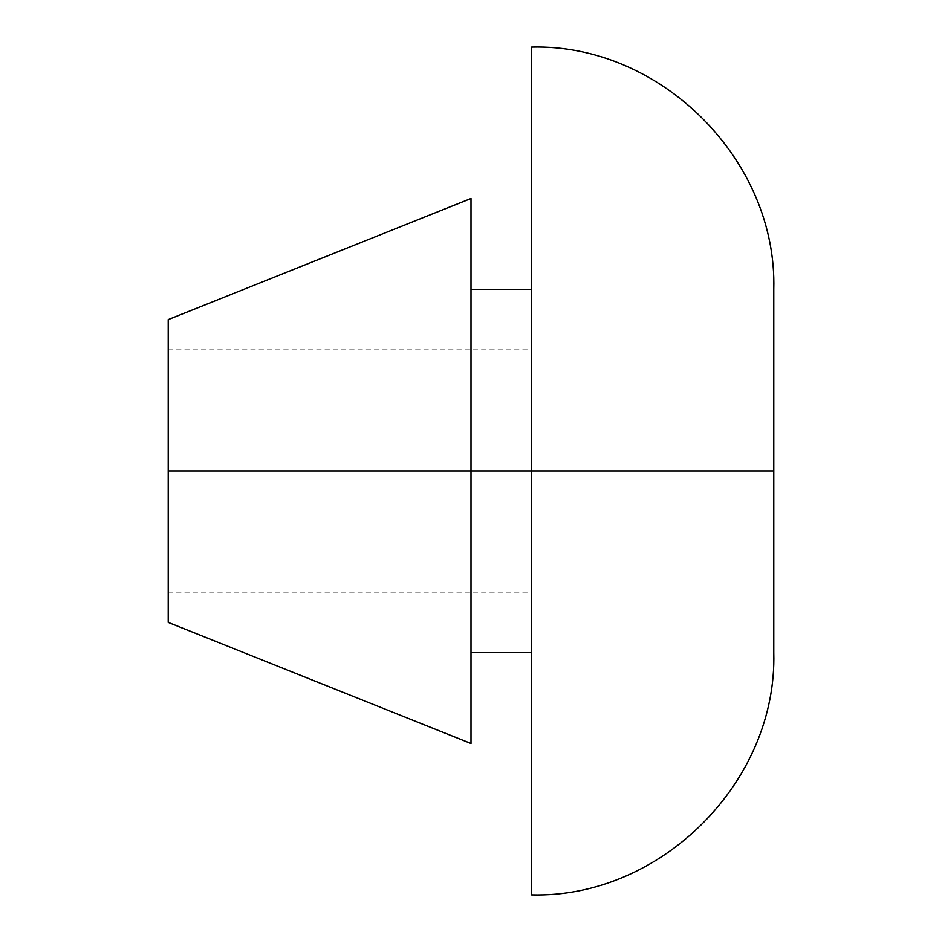 <?xml version="1.0" encoding="UTF-8"?>
<svg xmlns="http://www.w3.org/2000/svg" width="942" height="942" viewBox="0 0 942 942"><rect width="100%" height="100%" fill="white"/><g stroke="black" fill="none" stroke-linecap="round" stroke-linejoin="round"><path stroke-width="0.71" stroke-dasharray="4.71 3.53" d="M531.559 471L168.218 471L168.218 349.882L168.218 471L168.218 349.882L168.218 471L531.559 471L531.559 349.882L531.559 471L531.559 349.882L531.559 471L773.782 471L531.559 471L531.559 652.676L531.559 289.324L531.559 471L471 471L471 652.676L471 471L531.559 471L531.559 894.9L531.559 47.1L531.559 592.118L531.559 471L531.559 592.118L531.559 471L168.218 471L471 471L471 743.509L471 471L168.218 471L168.218 319.609L168.218 622.391L168.218 349.882L168.218 592.118L168.218 471L168.218 592.118L168.218 471L531.559 471L531.559 349.882L531.559 471M471 198.491L471 471L471 198.491M471 471L471 289.324L471 471M773.782 652.676L773.782 289.324M168.218 349.882L531.559 349.882M168.218 592.118L531.559 592.118"/><path stroke-width="1.41" d="M531.559 47.1C660.754 43.579 777.315 160.128 773.782 289.324L773.782 652.676L773.782 471L531.559 471L531.559 894.9L531.559 471L168.218 471L168.218 622.391L168.218 471L471 471L471 198.491L471 743.509L471 471L531.559 471L531.559 47.1L531.559 471L773.782 471L773.782 289.324L773.782 652.676C777.315 781.872 660.754 898.421 531.559 894.9M168.218 319.609L168.218 471L168.218 319.609L471 198.491M531.559 652.676L471 652.676M168.218 622.391L471 743.509M531.559 289.324L471 289.324"/></g></svg>
